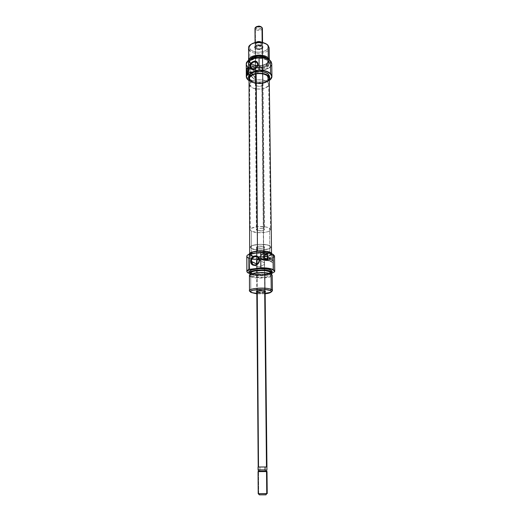 <?xml version="1.0" encoding="UTF-8"?>
<svg xmlns="http://www.w3.org/2000/svg" width="521" height="521" viewBox="0 0 521 521"><rect width="100%" height="100%" fill="white"/><g stroke="black" fill="none" stroke-linecap="round" stroke-linejoin="round"><path stroke-width="0.39" stroke-dasharray="2.6 1.95" d="M257.263 291.649C259.328 292.639 266.654 291.897 264.922 290.868L265.13 291.154C263.483 292.216 260.858 292.379 257.263 291.649L257.074 265.469L256.632 265.736L257.517 266.791L260.572 266.368L264.421 264.434L264.635 262.968L259.217 260.207L264.635 262.968L264.57 262.252L264.688 290.744L264.421 264.434L260.572 266.368L257.517 266.791L256.625 265.892L257.074 265.469L257.055 262.617L257.263 291.649L256.801 292.216L257.263 291.649M265.143 292.144C262.369 292.913 259.588 292.939 256.801 292.216L261.334 292.743L265.143 292.144M271.441 261.379L271.871 262.245C272.828 262.597 273.421 262.2 273.649 261.067L269.78 259.028C269.552 260.174 268.953 260.572 267.989 260.22L267.56 259.347L271.441 261.379L267.56 259.347L268.23 258.142L269.279 258.103L269.767 259.263L269.11 260.233L268.061 260.272L267.56 259.347C267.794 258.195 268.393 257.797 269.357 258.155L269.78 259.028L273.649 261.067L273.225 260.2C272.268 259.849 271.675 260.24 271.441 261.379L271.78 262.174L272.776 262.356L273.623 260.839L273.147 260.148L272.314 260.09L271.441 261.379M267.052 259.419L267.677 260.695C269.083 261.21 269.956 260.624 270.295 258.957L267.52 257.485L267.24 258.527L267.52 257.485L270.295 258.957L269.676 257.68C268.269 257.166 267.39 257.745 267.052 259.419L267.787 260.767L269.005 260.858L270.034 259.966L270.165 258.305L269.552 257.602L268.335 257.517L267.507 258.116L267.052 259.419M265.293 259.458C272.34 258.533 275.186 257.029 273.844 254.945L274.196 256.41L272.476 257.778L269.005 258.878L261.718 259.692L254.098 259.315L250.06 258.436L247.299 256.892L247.039 255.857L247.462 255.173C246.602 256.117 246.98 257.009 248.595 257.849L251.233 258.768C255.199 259.686 259.725 259.933 264.805 259.51M273.571 254.743C279.36 258.286 260.865 261.698 251.122 259.009L248.419 258.071L248.471 272.984C254.098 275.909 273.616 274.867 274.645 271.545C273.616 274.867 254.098 275.909 248.471 272.984L246.947 271.786L248.471 272.984L248.419 258.071L251.122 259.009C259.217 261.216 275.023 259.289 274.528 256.085M256.606 263.958L257.074 265.469L257.055 262.617L256.606 263.958M271.037 274.026L268.517 273.219L271.037 274.026C277.856 277.133 256.925 279.849 250.751 276.729L250.822 291.936L251.741 292.835L250.549 291.812M249.442 275.44L250.751 276.729L251.663 276.241L250.529 274.801L253.102 273.356C250.197 274.274 249.722 275.231 251.663 276.241L250.751 276.729C255.609 279.223 272.737 278.064 272.216 275.238M249.52 273.206L250.744 274.17L249.592 273.408M271.871 273.447C266.719 275.303 254.932 275.401 249.748 273.636L254.124 274.547L261.868 274.899L266.993 274.502L271.871 273.447M250.06 291.539L250.822 291.936L250.751 276.729M269.839 252.757L269.754 245.827C265.599 243.157 249.774 244.349 250.354 247.267L251.526 248.595L251.565 255.446L250.386 254.157C249.8 251.324 265.671 250.158 269.839 252.757L270.881 253.805L270.36 254.893L265.248 256.54L257.517 256.768L252.659 255.896L250.809 254.945L250.438 253.864L251.63 252.802L255.928 251.617L259.823 251.285L267.371 251.904L269.839 252.757L270.9 253.981C271.272 256.325 259.914 257.784 253.825 256.221L251.565 255.446L251.526 248.595C255.883 251.194 271.298 250.008 270.816 247.091L269.754 245.827L269.839 252.757M270.835 254.6L270.822 253.466L270.835 254.6L271.982 255.752L271.402 256.944L269.207 257.993L263.704 258.976L259.354 259.1L253.382 258.455L250.621 257.55L249.318 256.137C248.66 253.03 266.244 251.754 270.835 254.6L272.008 255.935C272.535 259.041 255.459 260.305 250.621 257.55L249.364 256.417L249.82 255.218L251.949 254.144L255.44 253.356L264.212 253.095L270.835 254.6M250.614 255.59L249.305 254.157L250.614 255.59L250.621 257.55L250.614 255.59L257.198 257.042L263.685 257.022L270.464 255.531L271.376 254.977L271.955 253.773M246.798 256.332L248.419 258.071M272.138 271.194L271.558 272.294L269.357 273.271L263.841 274.183L253.499 273.707L250.738 272.874L249.429 271.571L250.738 272.874L250.744 274.17L250.751 272.88C254.58 274.834 267.065 274.73 270.861 272.704L272.164 271.363M265.13 272.711L256.475 272.783C262.206 272.229 266.667 272.574 269.865 273.812L270.894 274.743L270.379 275.707L267.006 276.898L263.528 277.354L254.339 276.938L251.89 276.208L250.731 275.068C250.848 274.144 252.516 273.414 255.733 272.887M250.77 273.291L251.877 274.215L251.89 276.208L250.777 275.296L251.187 274.326L255.726 272.887M257.035 259.517L256.951 247.775C260.487 248.68 263.059 248.484 264.675 247.175L264.238 246.667L264.388 261.575L264.238 246.667C260.702 245.749 258.123 245.938 256.495 247.247L256.951 247.775L257.035 259.517L256.951 247.775L256.521 247.117L257.459 246.492L260.259 246.062L263.248 246.316L264.668 247.097L264.147 247.755L261.692 248.315L256.951 247.775C260.487 248.68 263.059 248.484 264.675 247.175L264.238 246.667L264.688 291.031L264.238 246.667L264.668 247.097L263.685 247.944L260.904 248.361L257.941 248.113L256.508 247.345L257.003 246.68L259.465 246.114L264.238 246.667C260.702 245.749 258.123 245.938 256.495 247.247L256.951 247.775L258.507 467.005L258.025 467.024M264.167 261.412L264.421 264.434L264.635 262.968L264.167 261.412M263.248 260.441L262.766 259.966L263.248 260.441M262.441 259.679L262.089 259.399L262.441 259.679M261.334 258.911L260.513 258.54L261.334 258.911M259.653 258.331L260.513 258.54L259.653 258.331M256.651 261.868L256.606 261.535L256.651 261.868M256.625 265.866L256.794 291.226C258.455 290.164 261.086 290.002 264.688 290.744C261.861 290.054 259.302 290.119 256.996 290.939L256.612 264.635M271.389 291.636C267.911 293.577 254.769 293.766 250.822 291.936C255.003 293.89 269.279 293.499 271.877 291.343M251.663 276.241L257.667 277.433L265.469 277.218L270.627 275.72L271.154 274.736L270.099 273.779C276.325 276.612 257.27 279.093 251.663 276.241M265.808 272.789L269.865 273.812L270.913 274.893C271.389 277.4 256.176 278.435 251.89 276.208L251.877 274.215C256.163 276.462 271.363 275.42 270.887 272.887M271.089 274.053L267.722 275.134L261.685 275.759L255.362 275.472L250.809 274.359C254.704 276.351 267.664 276.156 271.089 274.053M251.142 273.766L254.326 274.951L261.588 275.472L268.406 274.56L270.353 273.707L270.887 272.9M272.092 273.03C271.2 275.707 255.29 276.54 250.744 274.17C255.29 276.54 271.2 275.707 272.092 273.03L272.027 273.212M253.317 256.488C260.109 258.149 272.372 256.521 271.982 253.961L271.975 253.857M251.526 248.595L257.472 249.956L263.333 249.943L269.455 248.55L270.725 247.475L270.464 246.355L268.68 245.352L265.638 244.629L259.764 244.31L255.883 244.655L251.597 245.873L250.412 246.961L250.399 247.527L251.526 248.595L250.354 247.267C249.774 244.349 265.599 243.157 269.754 245.827L269.533 228.198C265.404 225.326 249.702 226.596 250.282 229.728L251.448 231.155L251.526 248.595L255.648 249.748L261.386 250.054L268.302 249.018L270.275 248.029L270.79 246.908L269.754 245.827L267.293 244.948L259.764 244.31L252.737 245.391L250.816 246.4L250.412 246.961L250.777 248.081L251.526 248.595L251.448 231.155L257.341 232.62L264.994 232.379L268.094 231.617L270.054 230.562L270.568 229.357L270.236 228.765L268.471 227.684L265.45 226.909L257.635 226.687L251.513 228.231L250.334 229.403L250.321 230.008L251.448 231.155C255.765 233.949 271.07 232.685 270.588 229.553L269.533 228.198L269.754 245.827L270.816 247.091C271.298 250.008 255.883 251.194 251.526 248.595M265.156 293.779L256.814 293.851L265.156 293.779M256.606 260.845L256.606 261.535M267.195 254.157L267.716 254.437L267.195 254.157M267.26 260.2L267.787 260.474L267.716 254.437L267.787 260.474L267.26 260.2M264.336 259.927L265.918 260.741L267.787 260.474L265.918 260.741L264.336 259.927M263.659 259.842L265.918 260.741L263.659 259.842M267.221 256.534L267.52 257.485L267.221 256.534M257.648 251.415C265.319 251.057 269.741 251.91 270.9 253.981C270.614 255.329 268.165 256.247 263.567 256.736L261.861 83.054C266.12 82.246 268.38 80.69 268.634 78.391C267.54 74.848 263.437 73.363 256.339 73.923L257.648 251.415L265.554 251.571L268.654 252.255L270.868 253.76L270.419 254.847L268.497 255.811L261.62 256.853L257.687 256.781L252.77 255.928L250.861 254.99L250.425 253.909L252.659 252.372L257.648 251.415L256.339 73.923L260.07 73.715L263.659 74.242L266.537 75.434L268.602 78.013L268.191 79.869L267.462 80.735L263.561 82.689L258.214 83.256L253.16 82.246L250.067 79.987L249.683 79.075L250.002 77.206L253.043 74.842L256.339 73.923C252.099 74.75 249.865 76.294 249.624 78.554C250.738 82.116 254.821 83.614 261.861 83.054L263.567 256.736L253.825 256.221C251.604 255.681 250.458 254.99 250.386 254.157C250.647 252.835 253.063 251.917 257.648 251.415M249.025 78.554C250.21 82.338 254.541 83.933 262.03 83.334L263.75 256.899L253.506 256.378C251.07 255.798 249.813 255.062 249.735 254.157C250.008 252.75 252.581 251.78 257.452 251.239L252.144 252.262L250.165 253.317L249.8 254.482L250.243 255.049L253.786 256.436L259.569 257.042L263.75 256.899L268.986 255.922L271.487 254.32L271.135 253.16L270.34 252.62L267.657 251.728L261.75 251.089L257.452 251.239C265.619 250.855 270.321 251.767 271.552 253.968C271.246 255.401 268.641 256.378 263.75 256.899L262.03 83.334L265.476 82.396L268.654 80.117M249.025 78.573L249.494 80.078M249.631 80.28L251.382 81.797L254.424 83.015L258.155 83.549L262.03 83.334C266.563 82.481 268.966 80.827 269.24 78.378M269.175 78.977L269.201 77.981M262.206 46.682C262.897 47.535 262.688 48.31 261.575 49.02C259.784 49.86 257.986 49.873 256.176 49.065L255.844 48.837C257.875 49.742 259.894 49.723 261.907 48.779C263.157 47.984 263.398 47.105 262.623 46.154L262.206 46.682L262.428 68.401L260.311 66.063L257.602 65.151L260.311 66.063L262.428 68.401L262.584 83.601L262.994 84.441C261.496 86.571 259.1 86.883 255.798 85.372L255.687 70.224L255.492 71.488L253.219 69.254L255.492 71.488L255.707 72.64L255.798 85.372L255.368 84.513C256.879 82.383 259.282 82.077 262.584 83.601L262.454 70.823L256.658 72.549L255.29 72.51L255.707 72.64L255.537 48.59C258.787 50.218 261.145 49.886 262.61 47.593L262.206 46.682C258.963 45.034 256.599 45.36 255.114 47.658L255.537 48.59L255.492 71.488L255.707 72.64L257.348 72.386L262.454 70.823L262.604 70.185L262.206 46.682L262.623 46.154L263.066 47.014L262.063 48.687L258.377 49.502L255.57 48.668L254.671 46.988L256.228 45.431L258.514 44.923L260.917 45.197L262.623 46.154C260.331 43.464 252.425 45.744 255.121 48.297L255.537 48.59C253.141 46.323 260.174 44.298 262.206 46.682M255.915 78.091L255.733 77.557C254.847 77.121 254.248 77.479 253.929 78.619L250.223 75.05C250.542 73.897 251.148 73.539 252.04 73.975L255.915 78.091L252.223 74.51L251.61 75.61L250.393 75.565L250.236 74.848L250.835 73.949L251.773 73.793L252.223 74.51C251.904 75.662 251.298 76.02 250.412 75.584L254.118 79.153C254.997 79.589 255.596 79.231 255.915 78.091L255.472 77.375L254.723 77.427L254.001 78.215L254.007 78.984L255.121 79.283L255.915 78.091M252.685 74.386L252.411 73.611C251.122 72.973 250.236 73.494 249.761 75.174L247.371 72.875L250.041 75.955C251.33 76.587 252.216 76.066 252.685 74.386L251.454 73.194L252.685 74.386L252.027 73.337L250.927 73.415L250.002 74.288L249.872 75.701L250.419 76.222L251.513 76.144L252.685 74.386M250.041 71.82L251.454 73.194L250.041 71.82L248.862 73.591L247.377 73.402C248.673 74.034 249.566 73.507 250.041 71.82L249.767 71.038L248.4 70.791L249.605 70.889L250.041 71.82M248.602 80.351L249.266 80.788C255.883 83.835 262.473 83.777 269.038 80.618L269.689 80.175C265.02 83.888 253.33 83.985 248.602 80.351M269.266 80.481L268.895 80.729C262.428 83.842 255.935 83.901 249.409 80.898L255.303 82.865L260.122 83.113L264.792 82.416L269.266 80.481M257.654 64.513L262.649 69.553L262.428 68.401L262.454 70.823L262.649 69.553L257.654 64.513M255.401 69.658L255.27 68.915L255.401 69.658M255.277 68.147L255.114 47.658M249.806 63.126L250.634 63.204C249.52 62.058 249.272 60.853 249.878 59.589L249.592 61.354L250.634 63.204L249.806 63.126L248.608 60.592L248.68 59.922L249.806 63.126L249.748 50.648L249.806 63.126C254.528 68.401 271.167 65.561 269.259 59.746L269.344 60.416C269.871 65.952 254.241 68.082 249.806 63.126M268.289 60.176L268.224 60.026C266.205 58.105 263.085 57.128 258.872 57.082L264.069 57.746L267.143 59.127L268.289 60.176C266.133 58.15 262.818 57.167 258.351 57.225C262.818 57.167 266.133 58.15 268.289 60.176L268.302 61.263L268.289 60.176L269.038 61.224C272.47 67.163 255.082 70.823 249.904 65.34C254.463 70.185 269.891 68.017 269.37 62.553L268.289 60.176M249.813 65.255C248.615 64.037 248.322 62.754 248.921 61.4L250.881 59.309L248.615 62.735L249.813 65.255L249.82 66.336L248.615 63.822C248.016 58.332 264.069 56.209 268.302 61.263L269.39 63.64C269.911 69.137 254.261 71.253 249.82 66.336L249.813 65.255M250.621 59.381L248.992 61.237C248.393 62.585 248.686 63.862 249.878 65.073L254.04 67.268L257.823 67.873L261.783 67.684L265.332 66.721L267.944 65.125L269.22 63.119L269.279 62.064L268.224 60.026L268.966 61.061C272.379 66.975 255.082 70.609 249.95 65.151L249.116 64.103L248.732 62.006L250.621 59.381M250.855 68.837L247.097 66.063L246.361 64.285L246.583 62.461C246.01 64.011 246.42 65.496 247.807 66.89L250.855 68.837C259.315 72.875 274.326 68.173 271.395 62.227L271.571 64.5L269.989 66.948L264.701 69.593L257.569 70.302L250.901 68.857M271.337 62.116C275.557 69.462 253.968 73.878 247.749 67.072C253.232 73.09 272.385 70.491 271.754 63.744M268.094 45.418L266.478 44.148L268.094 45.418M250.568 49.593L249.748 50.648C254.163 55.727 269.702 53.546 269.175 47.867C269.696 53.552 254.163 55.727 249.748 50.648L250.568 49.593L252.854 51.117L256.026 52.048L259.614 52.25L263.092 51.696L265.944 50.465L267.742 48.733L268.204 46.753L267.24 44.832C272.926 50.563 255.674 55.389 250.568 49.593C248.96 47.782 249.168 46.011 251.194 44.278L249.539 46.695L249.878 48.674L250.568 49.593M250.718 80.768L250.751 86.688L249.65 84.5C249.103 79.726 263.821 77.87 267.709 82.266L267.638 76.294C263.756 71.839 249.077 73.715 249.624 78.554L250.718 80.768L253.037 82.194L256.247 83.067L259.888 83.249L263.418 82.728L267.384 80.807L268.556 79.036L268.302 77.167L266.635 75.499L263.802 74.282L260.24 73.722L256.495 73.897L253.167 74.79L250.777 76.255L249.676 78.052L250.021 79.908L250.718 80.768C254.776 85.105 269.116 83.236 268.634 78.391L267.638 76.294L267.709 82.266L268.712 84.337C269.194 89.124 254.815 90.967 250.751 86.688L250.718 80.768M248.621 76.854L249.839 79.316L249.846 81.002L249.025 79.98L249.846 81.002L249.839 79.316L254.072 81.465L259.953 82.064L263.847 81.484L267.039 80.208L269.064 78.41L269.585 76.353M247.794 79.693L247.749 67.072L247.794 79.693M268.172 60.749C268.641 65.653 254.769 67.535 250.842 63.145L249.826 61.341L250.165 59.511L249.787 60.905L250.842 63.145L250.855 64.806L249.793 62.572C249.266 57.701 263.463 55.812 267.221 60.299L267.201 58.619L267.221 60.299L268.191 62.416C268.66 67.3 254.776 69.182 250.855 64.806L250.842 63.145L253.082 64.591L257.934 65.659L261.47 65.483L264.635 64.624L266.96 63.191L268.094 61.393L268.146 60.443L267.201 58.619L268.172 60.749L268.191 62.416M248.556 48.049L249.748 50.648M255.29 72.491L255.7 72.653L255.297 72.471M267.612 58.782L268.387 60.436L267.918 62.357L266.107 64.044L263.235 65.242L259.732 65.783L256.124 65.587L252.932 64.682L250.634 63.204C255.629 68.707 272.691 64.363 267.612 58.782M267.221 60.299L268.172 62.116L267.716 63.985L264.655 66.278L261.483 67.137L256.208 67.124L253.089 66.245L250.855 64.806L249.833 63.008L250.204 61.133L251.93 59.459L256.443 57.883L261.848 57.896L265.007 58.814L267.221 60.299M268.302 61.263L269.364 63.315L268.849 65.412L266.85 67.255L261.809 68.954L257.823 69.15L252.346 67.958L249.82 66.336L248.667 64.324L249.077 62.207L251.018 60.319L256.124 58.541L262.226 58.56L265.795 59.589L268.302 61.263M246.257 63.966L247.749 67.072M248.621 76.88L249.839 79.316C254.326 84.122 270.139 82.051 269.611 76.672M269.259 79.811C267.195 84.33 253.76 85.138 249.846 81.002L254.085 83.145L259.966 83.738L265.58 82.605L268.243 81.042L269.259 79.811M267.709 82.266L268.686 84.044L268.217 85.874L265.039 88.121L261.757 88.961L256.293 88.954L253.069 88.095L250.751 86.688L249.696 84.93L250.073 83.093L250.803 82.227L253.206 80.788L256.54 79.902L262.141 79.915L265.41 80.814L267.709 82.266M255.798 85.372L257.335 86.147L260.22 86.291L262.506 85.385L262.981 84.311L261.047 82.819L258.136 82.67L255.844 83.588L255.381 84.662L255.798 85.372M246.394 74.724L246.902 75.206L248.576 74.75L247.071 73.305L248.576 74.75C250.848 73.63 251.526 72.113 250.621 70.198L248.699 69.651L250.34 69.938L251.037 71.051L250.907 72.556L249.976 73.949L246.902 75.206L246.394 74.724M246.895 73.578L246.902 75.206L246.895 73.578M257.257 291.089L257.068 264.362M266.986 471.557L258.54 471.603L258.957 471.101L266.505 471.062M266.107 494.768L259.705 494.761L258.69 493.556L267.195 493.589M267.227 493.569L258.69 493.556L258.54 471.603L266.98 471.544M255.531 47.763L256.827 230.275L256.371 229.715C257.986 228.309 260.552 228.1 264.062 229.09L262.2 45.861C258.957 44.207 256.592 44.532 255.108 46.838L255.531 47.763C258.781 49.404 261.138 49.072 262.604 46.773L262.2 45.861L264.062 229.09L264.492 229.644C262.897 231.044 260.337 231.252 256.827 230.275L255.531 47.763L255.134 46.603L255.993 45.503L258.553 44.767L261.295 45.236L262.591 46.623L262.122 47.789L259.881 48.766L257.713 48.759L255.531 47.763M255.609 44.448C255.967 42.201 257.908 41.641 261.444 42.768L261.816 43.08L262.167 42.631L261.776 42.292L262.161 42.364L262.571 43.543C261.106 45.861 258.748 46.193 255.505 44.546L255.863 44.793L255.609 44.448L255.134 44.806L255.251 44.305C256.436 42.839 258.344 42.448 260.969 43.119L261.444 42.768C258.989 41.713 257.042 41.954 255.596 43.484L255.609 44.448L256.234 45.106C259.738 46.219 261.679 45.659 262.063 43.432L262.545 44.813C261.77 46.61 259.829 47.17 256.723 46.48L255.088 43.608L255.863 42.344L255.505 44.546L255.401 29.437L255.505 44.546L256.176 45.047C257.96 45.841 259.738 45.822 261.509 44.995C262.643 44.278 262.858 43.49 262.167 42.631L261.229 45.197L256.456 45.236L255.609 44.448L255.134 44.806L255.147 46.812L256.742 48.479L260.546 48.596L262.525 47.092L260.988 45.138L260.969 43.119L261.444 42.768L262.545 44.813L262.564 46.818L260.988 45.138L257.159 45.014L255.694 45.763L255.147 46.812L256.742 48.479L256.723 46.48L255.609 44.448M256.378 26.766L256.215 28.381L258.377 29.222L261.119 28.401L261.171 26.903L262.011 27.47L261.073 26.805M256.56 26.63L255.922 27.476L256.215 28.381L255.401 29.437C258.624 31.13 260.962 30.791 262.415 28.408M254.984 28.473L255.401 29.437L256.215 28.381C257.732 30.218 262.91 28.681 261.171 26.903L260.878 26.643M262.415 28.414C260.956 30.791 258.618 31.13 255.401 29.437M260.988 45.138L260.969 43.119C257.836 42.429 255.889 42.989 255.134 44.806L255.147 46.812C255.902 45.001 257.849 44.441 260.988 45.138M262.545 44.813L262.564 46.818C261.789 48.609 259.849 49.169 256.742 48.479L256.723 46.48C259.829 47.17 261.77 46.61 262.545 44.813M256.827 230.275L256.566 229.331L259.321 228.498L262.428 228.582L264.486 229.553L263.971 230.262L261.535 230.862L256.827 230.275M266.518 471.056L259.399 471.088L259.959 469.838L266.934 469.812L259.959 469.838L259.94 466.985L258.058 467.024L266.713 466.94M258.162 470.124L258.957 471.101L258.058 471.622L258.54 471.603L258.69 493.556L258.195 493.647M265.938 494.729L259.354 494.846M258.69 493.556L259.705 494.761M258.344 470.567L258.657 471.114L259.399 471.088L258.514 471.127M266.739 466.94L259.94 466.985L259.959 469.838L259.399 471.088L258.657 471.114M264.922 290.868L265.423 291.337M271.871 262.245L267.989 260.22M267.677 260.695L265.215 259.419M253.734 264.935L256.957 266.518M250.66 292.105L251.05 292.47M249.65 84.5L250.282 229.728M249.318 256.137L249.305 254.157M250.731 275.068L250.731 274.137M265.13 291.18L264.942 272.691M264.942 272.704L265.13 291.154M256.495 247.247L256.592 261.216L256.495 247.247M270.913 274.893L270.9 273.961M272.008 255.935L271.982 253.961M268.712 84.337L270.588 229.553M271.278 291.929L270.9 292.301M261.705 259.132L257.687 257.061M262.695 259.575L264.18 260.337M269.676 257.68L266.895 256.208M273.225 260.2L269.357 258.155M256.996 290.939L256.501 291.415M249.728 253.31L249.735 254.157M271.545 253.121L271.552 253.968M261.575 49.02L261.907 48.779M256.176 49.065L255.844 48.837M255.733 77.557L252.04 73.975M252.411 73.611L249.767 71.038M257.016 62.657L261.197 66.89M248.615 62.735L248.615 63.822M249.787 60.905L249.793 62.572M248.602 59.98L248.608 60.592M262.994 84.441L262.61 47.593M255.368 84.513L255.29 72.504L251.356 68.661M269.337 59.798L269.344 60.416M269.37 62.553L269.39 63.64M248.348 67.977L250.621 70.198M250.041 75.955L247.377 73.402M254.118 79.153L250.412 75.584M255.108 46.838L256.371 229.715M255.082 42.514L255.088 43.608M262.558 42.448L262.571 43.543M255.596 43.484L255.251 44.305M262.604 46.773L264.492 229.644M266.934 469.812L266.817 470.157"/><path stroke-width="0.78" d="M256.801 292.216L256.501 291.415C259.093 290.497 261.978 290.425 265.156 291.193L265.143 292.144L265.489 291.382L264.03 290.881L258.826 290.783L256.501 291.421L256.299 291.825L256.801 292.216M264.258 257.96L266.628 259.197L264.284 257.615L265.248 256.189L266.895 256.208C265.482 255.687 264.603 256.273 264.258 257.96L264.883 259.243L267.24 258.527L265.586 259.497L264.538 258.898L264.258 257.96M246.843 271.363L246.947 271.786C246.55 270.913 247.351 270.093 249.344 269.337L260.708 267.97C266.394 267.976 270.575 268.595 273.258 269.819L273.323 269.604C270.666 268.387 266.505 267.768 260.852 267.748L249.494 269.52C247.449 270.282 246.628 271.102 247.026 271.988L249.748 273.636L247.762 272.743L246.954 271.819L247.195 270.861L249.494 269.52L249.285 254.163L249.696 253.903L247.462 255.173L249.696 253.903L260.305 252.327L249.285 254.163C247.644 254.828 246.817 255.55 246.798 256.332L246.843 271.363C246.856 270.633 247.69 269.956 249.344 269.337L249.285 254.163L247.924 254.789M248.419 258.071C246.531 257.081 246.303 256.052 247.729 254.964M274.743 271.115L274.528 256.085L272.926 254.294L273.258 269.819L274.574 271.747L271.871 273.447L274.541 271.806L274.215 270.451L271.096 269.031L260.852 267.748C266.505 267.768 270.666 268.387 273.323 269.604L274.743 271.115L274.645 271.545L273.323 269.604L273.115 254.463C270.471 253.16 266.342 252.49 260.721 252.464L260.747 255.752L261.744 254.528L263.216 253.929L267.195 254.157L267.26 260.2L263.281 259.758L261.789 259.08L260.767 257.843L260.852 267.748L260.747 255.752L260.767 257.843L262.695 259.575M264.805 259.51L265.293 259.458M261.933 259.178L267.26 260.2L267.195 254.157L264.277 253.87L265.853 254.71L267.195 254.515L265.853 254.71L264.277 253.87L263.216 253.929L261.34 254.873L260.747 255.752L260.721 252.464L260.305 252.327C266.016 252.314 270.223 252.965 272.926 254.294L267.748 252.802L260.721 252.464C266.342 252.49 270.471 253.16 273.115 254.463L273.375 254.567M251.337 261.34C251.161 266.863 259.445 265.71 259.217 260.207L259.445 260.018C259.699 266.179 250.432 267.462 250.634 261.288L256.606 263.958L251.337 261.34C252.171 257.27 254.287 255.844 257.687 257.061L259.217 260.207C258.409 264.258 256.312 265.697 252.919 264.538L251.337 261.34L250.634 261.288L250.979 263.066L252.607 264.987L255.056 265.456L256.749 264.85L258.175 263.606L259.126 261.907L259.354 259.093L258.676 257.465L256.684 255.993L254.997 255.876L253.317 256.482L251.363 258.527L250.634 261.288C250.386 255.199 259.595 253.831 259.445 260.018L259.217 260.207C259.354 254.671 251.115 255.896 251.337 261.34M250.751 276.729C248.042 275.068 249.93 273.759 256.41 272.802L265.189 272.73L271.037 274.026C266.433 271.441 248.784 272.62 249.442 275.44L249.5 290.744C248.843 288.139 266.602 287.038 271.239 289.422C265.69 286.628 245.196 288.719 250.06 291.539L250.66 292.105M268.517 273.219L264.785 272.6L256.814 272.672L253.102 273.356L262.056 272.45L268.523 273.219M271.005 271.434C266.075 268.647 247.338 270.223 249.52 273.206L249.429 272.867C248.778 270.008 266.4 268.816 271.005 271.434L270.992 270.125C266.387 267.488 248.771 268.686 249.429 271.565L249.93 270.712L252.066 269.715L259.888 268.634L268.256 269.259L270.992 270.125L271.005 271.434L272.177 272.665L271.005 271.434M250.542 274.228L249.592 273.408C247.429 270.445 266.042 268.882 270.94 271.643L272.086 272.698L271.089 274.053L272.027 273.212L270.94 271.643L268.224 270.79L262.154 270.171L255.609 270.523L252.131 271.239L250.008 272.229L249.559 273.323L250.542 274.228M271.278 291.929L271.877 291.343C272.763 290.679 272.548 290.041 271.239 289.422L270.308 290.562L266.12 289.604L262.213 289.35L252.972 290.243L251.018 291.063L250.601 291.519L250.979 292.418L256.814 293.851L251.05 292.47C246.654 289.923 265.261 288.041 270.308 290.562L271.239 289.422L271.037 274.026L271.239 289.422L272.418 290.549L271.389 291.636M270.822 253.466L270.809 252.613C266.303 249.793 249.058 250.972 249.312 254.053L249.813 253.239L251.936 252.151L259.738 250.985L268.087 251.669L270.809 252.613L270.822 253.466M269.865 273.571L269.845 271.793C265.749 269.481 250.152 270.536 250.725 273.063L251.956 271.851L254.495 271.076L262.004 270.484L265.788 270.764L269.845 271.793L269.865 273.571M250.549 291.812L249.5 290.751M257.055 262.617L257.035 259.517L257.055 262.617M258.071 258.559L258.781 258.344L258.071 258.559M257.029 259.53L257.465 258.976L257.029 259.53M256.658 260.5L256.749 260.161L256.658 260.5M256.606 261.535L256.606 260.845M257.263 291.649L256.801 291.252L257.263 291.649M272.418 290.549L272.216 275.238L271.037 274.026M265.13 272.711L265.808 272.789M270.9 273.961L270.887 272.887L269.845 271.793L270.887 272.9M250.77 273.291L251.142 273.766M272.177 272.665L272.164 271.363L270.992 270.125L272.138 271.194M250.614 255.59L253.317 256.488M271.975 253.857L270.809 252.613L271.955 253.773M270.308 290.562L271.369 291.441L270.835 292.346L265.156 293.779C267.976 293.46 269.891 292.971 270.9 292.301C271.702 291.701 271.506 291.122 270.308 290.562M265.853 254.71C263.32 255.707 262.591 257.42 263.659 259.842L263.151 258.709L263.294 256.944L264.31 255.446L265.853 254.71M269.201 77.981L268.1 76.073L267.006 75.232L263.952 73.969L260.135 73.402L256.156 73.624L257.452 251.115L256.156 73.624C251.65 74.51 249.272 76.151 249.025 78.554L249.728 253.31M271.545 253.121L269.24 78.378C268.074 74.607 263.711 73.025 256.156 73.624L251.252 75.337L249.422 77.121L249.025 78.573M268.654 80.117L269.175 78.977M247.097 72.614L248.4 70.791L247.345 71.729L247.201 73.122L247.097 72.614M259.145 70.081L258.755 70.355C264.03 70.368 267.924 71.533 270.438 73.839L270.607 73.624C268.152 71.344 264.329 70.166 259.145 70.081C264.329 70.166 268.152 71.344 270.607 73.624L270.438 73.839C272.483 76.17 272.092 78.384 269.266 80.481L271.076 78.723L271.721 76.255L270.438 73.839L267.117 71.748L264.036 70.823L258.755 70.355L248.966 72.999L259.145 70.081L259.028 57.206C264.186 57.297 267.989 58.508 270.432 60.846L271.337 62.116L270.432 60.846C267.989 58.508 264.186 57.297 259.028 57.206L259.145 70.081M247.749 67.072C246.264 65.581 245.892 63.998 246.635 62.331L248.537 60.13L248.569 68.394L247.853 67.71L247.058 68.225L248.556 69.684L247.058 68.225L246.641 68.928L246.394 74.724L248.276 71.13L248.569 68.394L248.589 72.933L248.966 72.999C246.055 75.213 245.723 77.486 247.963 79.817L246.759 78.15L246.518 76.359L247.267 74.601L248.966 72.999L248.589 72.933C245.84 75.148 245.573 77.401 247.794 79.693L249.031 80.657L247.794 79.693L248.602 80.351L247.794 79.693L246.29 76.665L248.589 72.933L248.576 70.153L246.394 74.724L246.381 69.651L247.436 67.841L248.068 67.756L248.569 68.394L248.673 59.928L246.589 62.442L248.673 59.928C249.338 54.731 264.303 53.259 268.256 58.026C264.303 53.259 249.338 54.731 248.68 59.922L258.891 57.076L248.537 60.13L246.257 63.966L246.29 76.665M269.689 80.175C272.314 78.078 272.62 75.897 270.607 73.624L270.432 60.846L270.607 73.624L271.936 76.437L269.689 80.175M257.654 64.513C257.778 59.824 250.217 61.927 250.425 66.499L249.774 66.395C249.546 61.283 257.999 58.932 257.862 64.174L257.654 64.513C256.469 68.681 254.274 69.97 251.083 68.388L250.425 66.499C251.623 62.325 253.818 61.042 257.016 62.657L257.654 64.513L257.537 62.709L256.032 61.315L254.567 61.113L252.242 61.986L250.073 64.767L250.087 67.854L250.966 68.922L252.281 69.443L254.619 69.039L256.69 67.365L257.862 64.174C258.09 69.332 249.592 71.631 249.774 66.395L250.425 66.499L253.219 69.254L250.425 66.499C250.256 71.182 257.856 69.124 257.654 64.513M255.401 67.385L255.277 68.147L255.401 67.385M256.065 66.03L257.302 65.21L256.065 66.03M249.748 50.648C247.735 48.284 248.322 46.095 251.526 44.077C256.378 41.862 261.242 41.823 266.133 43.953L268.094 45.418L268.256 58.026L267.416 58.56L263.613 56.476L258.201 55.884L253.063 56.997L249.878 59.589C251.643 55.304 264.069 54.568 267.416 58.56L268.256 58.026L268.094 45.418C263.893 40.202 247.957 42.383 248.556 48.049L248.602 59.98M250.881 59.309C252.822 58.072 255.31 57.375 258.351 57.225C255.31 57.375 252.822 58.072 250.881 59.309M258.872 57.082C255.44 57.173 252.692 57.942 250.621 59.381L254.228 57.72L258.872 57.082M271.936 76.437L271.754 63.744L270.366 60.697L271.272 61.96M266.478 44.148L265.456 43.497C261.021 41.563 256.599 41.602 252.197 43.614L256.26 42.273L261.763 42.292C259.797 41.263 257.823 41.283 255.863 42.344C257.823 41.283 259.797 41.263 261.776 42.292L266.478 44.148M269.585 76.353L268.51 74.353C264.238 69.41 248.016 71.488 248.621 76.854L248.628 78.547C248.022 73.201 264.258 71.13 268.536 76.053L268.51 74.353L265.984 72.719L262.376 71.709L258.253 71.488L254.268 72.1L251.05 73.428L249.084 75.278L248.621 76.88M269.631 78.345L269.611 76.672L268.51 74.353L268.536 76.053L264.303 73.832L258.266 73.201L254.281 73.806L251.057 75.135L249.09 76.978L248.68 78L249.025 79.98L248.628 78.547M267.162 58.58C263.88 54.777 252.053 55.428 250.165 59.511L253.213 57.102L258.221 56.014L263.496 56.587L267.162 58.58M255.257 68.564L255.277 68.147M269.175 47.867L268.094 45.418L269.175 47.873L269.337 59.798M268.256 58.026L269.259 59.746L268.256 58.026M270.366 60.697L268.38 59.186L265.658 58.02L258.891 57.076C264.082 57.141 267.905 58.345 270.366 60.697M268.536 76.053L269.631 78.365L269.259 79.811L269.611 78.046L268.536 76.053M246.882 70.14L246.895 73.578L246.882 70.14L248.556 69.684L246.882 70.14M258.507 467.005L257.257 291.089M257.068 264.362L257.035 259.517M266.478 466.966L266.947 466.946L266.478 466.966L264.688 291.031L266.478 466.966L258.012 467.024L266.478 466.966M266.505 471.062L266.094 471.082L266.524 471.583L266.986 471.557L266.505 471.062M259.354 494.846L265.749 494.839L266.745 493.654L258.195 493.641L267.227 493.569L266.999 471.551L266.524 471.583L266.745 493.654L266.524 471.583L258.045 471.629L266.524 471.583L265.651 471.095L265.072 469.864L258.077 469.89L258.514 471.127L265.651 471.095L258.657 471.114M255.401 29.437C254.671 28.505 254.925 27.665 256.163 26.91L261.203 26.864L262.011 27.47C258.794 25.757 256.449 26.089 254.984 28.473L255.082 42.514M261.073 26.805L260.565 26.454L256.378 26.766M262.161 42.364L262.011 27.47L262.161 42.364M262.558 42.448L262.415 28.408L262.011 27.47L262.415 28.414M260.878 26.643L259.009 26.057L256.56 26.63M258.344 470.567L258.058 467.031L258.077 469.89L265.072 469.864L265.651 471.095L266.381 471.069L265.651 471.095L266.381 471.069L266.934 469.812L266.902 466.953L266.934 469.812L266.381 471.069L266.817 470.157M259.705 494.761L266.101 494.781M258.52 471.127L258.051 471.635L258.195 493.647L258.69 493.556M265.072 469.864L265.046 466.985L265.072 469.864M256.794 291.252L258.201 467.018M265.215 259.419L264.883 259.243M252.919 264.538L253.734 264.935M256.41 272.802L256.814 272.672M265.189 272.73L264.785 272.6M249.429 272.867L249.429 271.565M250.731 274.137L250.725 273.063M256.612 264.635L256.592 261.242M251.526 44.077L252.197 43.614M266.133 43.953L265.456 43.497M266.947 466.946L265.13 291.18M256.163 26.91L256.794 26.486M261.203 26.864L260.565 26.454M258.195 493.641L259.334 494.826"/></g></svg>
